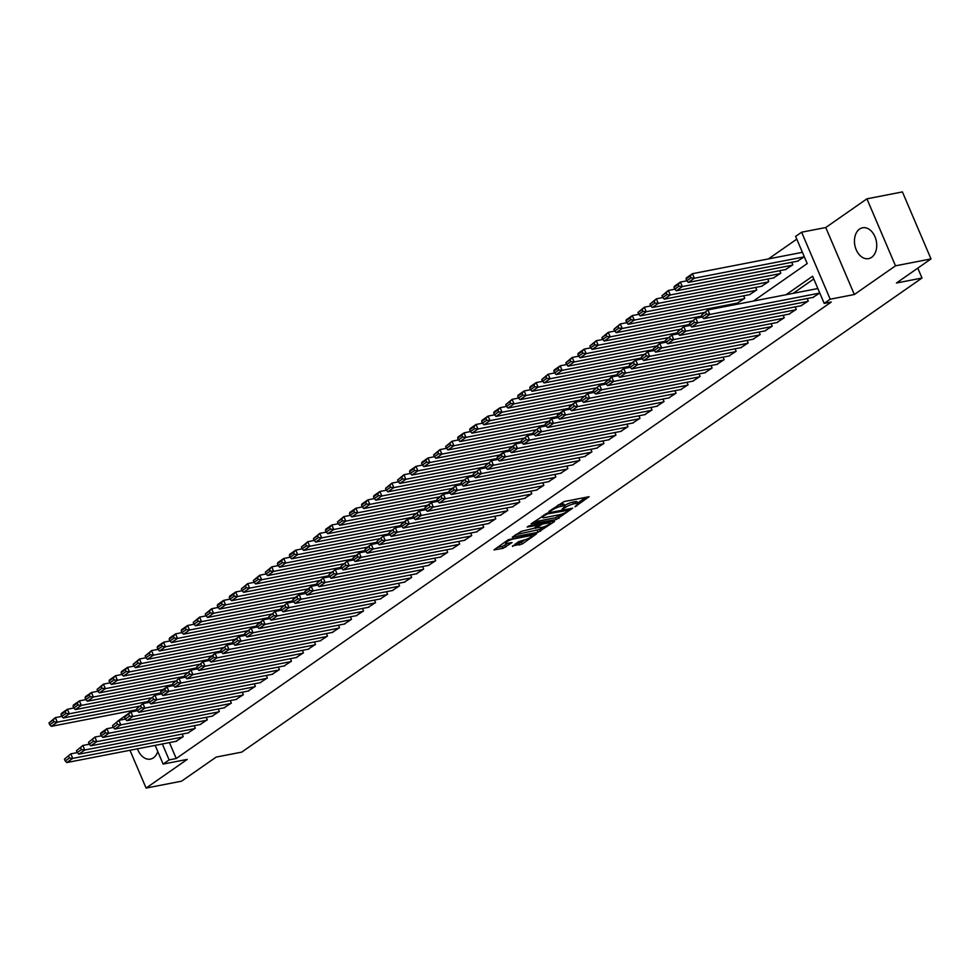<?xml version="1.0" encoding="UTF-8"?>
<svg xmlns="http://www.w3.org/2000/svg" width="980" height="980" viewBox="0 0 980 980"><rect width="100%" height="100%" fill="white"/><g stroke="black" fill="none" stroke-linecap="round" stroke-linejoin="round"><path stroke-width="1.47" d="M574.99 506.746L589.115 496.701L564.039 501.576L548.923 511.401L552.5 509.894A6.321 1.335 156.9 0 1 560.732 506.403L562.826 505.986A6.321 1.335 156.9 0 1 564.872 506.146A6.321 1.335 156.9 0 1 563.512 507.75L562.03 509.269L565.46 507.371A6.321 1.335 156.9 0 1 573.692 503.879L575.787 503.475A6.321 1.335 156.9 0 1 577.832 503.622A6.321 1.335 156.9 0 1 576.473 505.239L574.99 506.746M137.506 748.806A15.717 10.939 -101 0 0 150.43 759.108A15.717 10.939 -101 0 0 153.456 757.81A15.717 10.939 -101 0 0 157.743 751.489M871.612 257.336A15.717 10.939 -101 0 0 875.753 238.863A15.717 10.939 -101 0 0 862.596 227.789A15.717 10.939 -101 0 0 859.57 229.087A15.717 10.939 -101 0 0 855.418 247.573A15.717 10.939 -101 0 0 868.586 258.634A15.717 10.939 -101 0 0 871.612 257.336M512.442 545.897L522.266 543.986L536.611 533.782L508.314 539.711L493.969 549.915L503.108 548.31L512.062 542.565L507.211 543.337A5.292 1.115 156.9 0 1 505.496 543.214A5.292 1.115 156.9 0 1 508.106 540.972A5.292 1.115 156.9 0 1 513.52 538.939L530.033 535.717A5.292 1.115 156.9 0 1 531.736 535.852A5.292 1.115 156.9 0 1 529.127 538.081A5.292 1.115 156.9 0 1 523.724 540.127L518.396 541.744L512.65 546.448M169.442 742.595L176.229 758.52L169.136 759.892L163.121 764.082L155.146 745.376M931 258.928L895.5 265.825L866.92 198.83L902.421 191.921L931 258.928L896.443 283.012L921.996 278.038L241.705 752.126L216.139 757.099L181.582 781.17L146.094 788.079L187.254 759.39L163.121 764.082M866.92 198.83L825.76 227.519L854.34 294.514L895.5 265.825M854.34 294.514L830.195 299.206L824.192 303.396L812.604 276.238L786.107 294.711M176.229 758.52L831.285 302.024L824.192 303.396M556.383 519.51L572.663 508.167L547.575 513.042L531.087 523.847L556.383 519.51L555.611 517.71L561.712 514.145M554.533 521.507L538.032 532.299L512.307 537.126L521.262 531.38L534.014 528.306L538.388 525.047L527.154 527.068L528.808 525.917L554.312 520.956M132.643 710.537L117.588 721.255M129.96 750.276L146.094 788.079M812.947 297.406L819.758 293.02M800.93 305.785L808.267 301.032L807.189 298.52M788.912 314.163L796.238 309.411L795.172 306.899M776.895 322.53L784.221 317.79L783.155 315.278M764.878 330.909L772.203 326.168L771.138 323.657M752.848 339.288L760.186 334.535L759.108 332.024M740.831 347.667L748.169 342.914L747.091 340.403M728.814 356.034L736.139 351.293L735.073 348.782M716.797 364.413L724.122 359.672L723.056 357.161M704.779 372.792L712.105 368.039L711.039 365.54M692.762 381.171L700.088 376.418L699.022 373.907M680.733 389.538L688.07 384.797L686.992 382.286M668.715 397.917L676.053 393.176L674.975 390.665M656.698 406.296L664.024 401.543L662.958 399.044M644.681 414.675L652.006 409.922L650.941 407.411M632.664 423.041L639.989 418.301L638.923 415.79M620.634 431.421L627.972 426.68L626.894 424.168M608.617 439.8L615.955 435.047L614.877 432.548M596.6 448.179L603.925 443.426L602.859 440.914M584.582 456.545L591.908 451.805L590.842 449.293M572.565 464.924L579.891 460.184L578.825 457.672M560.548 473.303L567.873 468.55L566.808 466.051M548.518 481.682L555.856 476.929L554.778 474.418M536.501 490.061L543.839 485.308L542.761 482.797M524.484 498.428L531.809 493.687L530.744 491.176M512.466 506.807L519.792 502.066L518.726 499.555M500.449 515.186L507.775 510.433L506.709 507.922M488.42 523.565L495.758 518.812L494.68 516.301M476.403 531.932L483.74 527.191L482.662 524.68M464.385 540.311L471.711 535.57L470.645 533.059M452.368 548.69L459.694 543.937L458.628 541.426M440.351 557.069L447.676 552.316L446.611 549.805M428.334 565.436L435.659 560.695L434.593 558.184M416.304 573.815L423.642 569.074L422.564 566.562M404.287 582.194L411.625 577.441L410.547 574.942M392.27 590.573L399.595 585.82L398.529 583.308M380.252 598.939L387.578 594.199L386.512 591.687M368.235 607.318L375.56 602.577L374.495 600.066M356.205 615.697L363.543 610.944L362.465 608.445M344.188 624.076L351.526 619.323L350.448 616.812M332.171 632.443L339.509 627.702L338.431 625.191M320.154 640.822L327.479 636.081L326.413 633.57M308.137 649.201L315.462 644.448L314.396 641.949M296.119 657.58L303.445 652.827L302.379 650.316M284.09 665.947L291.428 661.206L290.35 658.695M272.072 674.326L279.41 669.585L278.332 667.074M260.055 682.705L267.381 677.952L266.315 675.453M248.038 691.084L255.364 686.331L254.298 683.82M236.021 699.451L243.346 694.71L242.281 692.198M223.991 707.83L231.329 703.089L230.263 700.577M211.974 716.208L219.312 711.468L218.234 708.957M199.957 724.588L207.295 719.835L206.217 717.323M187.94 732.967L195.265 728.214L194.199 725.702M813.78 278.982L793.2 293.326M182.182 734.081L183.248 736.592L175.922 741.333M796.789 239.145L768.406 258.928M686.037 278.982L686.808 280.795L691.01 277.855L690.239 276.054L686.037 278.982L686.392 277.891L692.407 273.702L802.302 252.338M797.5 261.182L804.311 256.797M791.742 262.309L792.808 264.821L785.482 269.561M779.725 270.688L780.791 273.187L773.465 277.94M767.708 279.055L768.773 281.566L761.448 286.319M755.69 287.434L756.756 289.945L749.431 294.686M743.661 295.813L744.739 298.324L737.401 303.065M731.644 304.192L732.085 305.209M921.996 278.038L917.782 268.14M753.375 301.068L807.202 263.559L795.613 236.4L801.615 232.211L830.195 299.206M825.76 227.519L801.615 232.211M162.337 743.979L169.136 759.892M577.832 503.622L577.061 501.809A6.321 1.335 156.9 0 0 575.015 501.662L575.787 503.475M564.639 505.594L564.688 505.57A6.321 1.335 156.9 0 1 572.92 502.066L575.015 501.662M564.872 506.146L564.1 504.333A6.321 1.335 156.9 0 0 562.055 504.185L562.826 505.986M557.926 505.129A6.321 1.335 156.9 0 1 559.96 504.59L562.055 504.185M577.6 503.083L585.832 497.338M533.806 521.948L555.611 517.71M569.625 510.004L547.452 513.9L543.949 515.86A6.321 1.335 156.9 0 0 542.589 517.477A6.321 1.335 156.9 0 0 544.635 517.624L559.678 514.696A6.321 1.335 156.9 0 0 567.91 511.193L569.625 510.004M551.029 521.593L549.768 522.475M543.202 527.044L539.833 529.396L540.605 531.209M515.456 534.725L539.833 529.396M542.001 527.35A5.292 1.115 156.9 0 0 547.404 525.317A5.292 1.115 156.9 0 0 550.013 523.075A5.292 1.115 156.9 0 0 548.31 522.952L542.491 524.08L535.962 527.926L542.001 527.35M497.117 547.514L502.336 546.497L508.142 543.153M515.162 543.998L521.495 542.185L524.839 539.845M531.479 535.227L532.691 534.382M690.239 276.054L692.407 273.702L694.342 278.234L804.237 256.858M798.222 261.048L688.327 282.424L686.808 280.795M691.01 277.855L694.342 278.234L688.327 282.424M813.67 297.271L703.775 318.635L709.789 314.445L707.854 309.925L701.484 315.193L702.256 317.005L706.458 314.078L705.686 312.265M817.847 288.536L707.854 309.925L701.484 315.193M819.684 293.081L709.789 314.445L706.458 314.078M702.256 317.005L703.775 318.635M686.833 280.819L680.389 282.081L682.313 286.601L792.208 265.237M786.205 269.427L676.31 290.791L674.779 289.161L678.993 286.233L678.221 284.421L674.007 287.361L674.779 289.161M674.007 287.361L674.375 286.27L680.389 282.081L678.221 284.421M678.993 286.233L682.313 286.601L676.31 290.791M674.816 289.198L668.372 290.46L670.295 294.98L780.19 273.616M774.188 277.805L664.293 299.17L662.762 297.54L666.976 294.613L666.204 292.8L661.99 295.727L662.762 297.54L656.343 298.827L658.278 303.359L768.173 281.983M661.99 295.727L668.372 290.46L666.204 292.8M666.976 294.613L670.295 294.98L664.293 299.17M762.158 286.172L652.264 307.549L650.745 305.919L654.958 302.992L654.175 301.179L649.973 304.106L650.745 305.919M649.973 304.106L656.343 298.827L654.175 301.179M654.958 302.992L658.278 303.359L652.264 307.549M650.781 305.956L644.326 307.206L646.261 311.738L756.156 290.362M750.141 294.551L640.246 315.928L638.727 314.298L642.929 311.358L642.157 309.558L637.956 312.485L638.727 314.298M637.956 312.485L644.326 307.206L642.157 309.558M642.929 311.358L646.261 311.738L640.246 315.928M801.652 305.638L691.758 327.014L697.772 322.824L695.837 318.292L689.455 323.572L690.239 325.385L694.44 322.457L693.668 320.644M702.28 317.042L695.837 318.292L689.455 323.572M807.655 301.448L697.772 322.824L694.44 322.457M690.239 325.385L691.758 327.014M789.635 314.017L679.74 335.393L685.743 331.203L683.82 326.671L677.437 331.951L678.209 333.764L682.423 330.824L681.651 329.023M690.263 325.421L683.82 326.671L677.437 331.951M795.638 309.827L685.743 331.203L682.423 330.824M678.209 333.764L679.74 335.393M777.618 322.396L667.723 343.76L673.726 339.582L671.802 335.05L665.42 340.329L666.192 342.143L670.406 339.202L669.634 337.39M678.246 333.8L671.802 335.05L665.42 340.329M783.62 318.206L673.726 339.582L670.406 339.202M653.403 348.696L654.175 350.509L658.376 347.582L657.605 345.769L653.403 348.696L659.773 343.429L666.229 342.167L667.723 343.76M765.588 330.774L655.694 352.139L661.708 347.949L659.773 343.429L657.605 345.769M771.603 326.585L661.708 347.949L658.376 347.582M654.175 350.509L655.694 352.139M638.764 314.335L632.308 315.585L634.244 320.105L744.139 298.741M738.124 302.93L628.229 324.294L626.71 322.677L630.912 319.737L630.14 317.924L625.938 320.864L626.71 322.677M625.938 320.864L626.293 319.774L632.308 315.585L630.14 317.924M630.912 319.737L634.244 320.105L628.229 324.294M753.571 339.141L643.676 360.518L649.691 356.328L647.755 351.796L641.386 357.075L642.157 358.888L646.359 355.961L645.587 354.148M654.211 350.546L647.755 351.796L641.386 357.075M759.586 334.964L649.691 356.328L646.359 355.961M642.157 358.888L643.676 360.518M626.735 322.702L620.291 323.964L622.226 328.484L704.044 312.571M701.827 316.026L616.212 332.673L614.693 331.044L618.895 328.116L618.123 326.303L613.909 329.231L614.693 331.044L608.274 332.33L610.197 336.863L692.027 320.95M613.909 329.231L620.291 323.964L618.123 326.303M618.895 328.116L622.226 328.484L616.212 332.673M741.554 347.52L631.659 368.897L637.674 364.707L635.738 360.175L629.368 365.454L630.14 367.267L634.342 364.34L633.57 362.526M642.182 358.925L635.738 360.175L629.723 364.364L629.368 365.454M747.569 343.331L637.674 364.707L634.342 364.34M630.14 367.267L631.659 368.897M689.81 324.405L604.195 341.052L602.663 339.423L606.877 336.495L606.106 334.682L601.892 337.61L602.663 339.423M601.892 337.61L608.274 332.33L606.106 334.682M606.877 336.495L610.197 336.863L604.195 341.052M729.537 355.899L619.642 377.263L625.644 373.086L623.721 368.554L617.339 373.833L618.111 375.646L622.325 372.706L621.553 370.893M630.164 367.304L623.721 368.554L617.339 373.833M735.539 351.71L625.644 373.086L622.325 372.706M605.322 382.212L606.093 384.013L610.307 381.085L609.536 379.272L605.322 382.212L611.704 376.933L618.147 375.671L619.642 377.263M602.7 339.46L596.257 340.709L598.18 345.242L680.01 329.329M677.793 332.771L592.177 349.431L590.646 347.802L594.86 344.862L594.088 343.061L589.874 345.989L590.646 347.802M589.874 345.989L596.257 340.709L594.088 343.061M594.86 344.862L598.18 345.242L592.177 349.431M717.519 364.278L607.625 385.642L613.627 381.453L611.704 376.933L609.536 379.272M723.522 360.089L613.627 381.453L610.307 381.085M606.093 384.013L607.625 385.642M590.683 347.839L584.227 349.088L586.163 353.621L667.992 337.708M665.775 341.15L580.148 357.798L578.629 356.181L582.831 353.241L582.059 351.428L577.857 354.368L578.629 356.181M577.857 354.368L578.225 353.278L584.227 349.088L582.059 351.428M582.831 353.241L586.163 353.621L580.148 357.798M705.49 372.645L595.595 394.021L601.61 389.832L599.674 385.312L593.304 390.579L594.076 392.392L598.29 389.464L597.506 387.651M606.13 384.05L599.674 385.312L593.304 390.579M711.505 368.468L601.61 389.832L598.29 389.464M594.076 392.392L595.595 394.021M578.666 356.205L572.21 357.467L574.145 361.988L655.975 346.075M653.758 349.529L568.13 366.177L566.612 364.548L570.813 361.62L570.042 359.807L565.84 362.735L566.612 364.548L560.193 365.834L562.128 370.366L643.946 354.454M565.84 362.735L572.21 357.467L570.042 359.807M570.813 361.62L574.145 361.988L568.13 366.177M693.473 381.024L583.578 402.4L589.593 398.211L587.657 393.678L581.287 398.958L582.059 400.771L586.26 397.843L585.489 396.03M594.113 392.429L587.657 393.678L581.287 398.958M699.487 376.835L589.593 398.211L586.26 397.843M582.059 400.771L583.578 402.4M641.741 357.908L556.113 374.556L554.594 372.927L558.796 369.999L558.024 368.186L553.823 371.114L554.594 372.927L548.175 374.213L550.099 378.746L631.929 362.833M553.823 371.114L554.178 370.024L560.193 365.834L558.024 368.186M558.796 369.999L562.128 370.366L556.113 374.556M681.455 389.403L571.561 410.767L577.575 406.59L575.64 402.057L569.27 407.337L570.042 409.15L574.243 406.21L573.471 404.409M582.096 400.808L575.64 402.057L569.625 406.247L569.27 407.337M687.47 385.214L577.575 406.59L574.243 406.21M557.253 415.716L558.024 417.517L562.226 414.589L561.454 412.776L557.253 415.716L557.608 414.626L563.623 410.436L570.066 409.175L571.561 410.767M629.711 366.275L544.096 382.935L542.565 381.306L546.779 378.378L546.007 376.565L541.793 379.493L542.565 381.306M541.793 379.493L548.175 374.213L546.007 376.565M546.779 378.378L550.099 378.746L544.096 382.935M669.438 397.782L559.543 419.146L565.558 414.957L563.623 410.436L561.454 412.776M675.453 393.593L565.558 414.957L562.226 414.589M545.223 424.083L545.995 425.896L550.209 422.968L549.437 421.155L545.223 424.083L551.605 418.815L558.049 417.554L559.543 419.146M657.421 406.149L547.526 427.525L553.529 423.336L551.605 418.815L549.437 421.155M663.423 401.971L553.529 423.336L550.209 422.968M545.995 425.896L547.526 427.525M645.404 414.528L535.509 435.904L541.511 431.715L539.588 427.182L533.206 432.462L533.977 434.275L538.192 431.347L537.42 429.534M546.032 425.933L539.588 427.182L533.206 432.462M651.406 410.338L541.511 431.715L538.192 431.347M533.977 434.275L535.509 435.904M542.601 381.343L536.158 382.592L538.081 387.125L619.911 371.212M617.694 374.654L532.079 391.302L530.548 389.685L534.762 386.745L533.99 384.932L529.776 387.872L530.548 389.685M529.776 387.872L530.143 386.782L536.158 382.592L533.99 384.932M534.762 386.745L538.081 387.125L532.079 391.302M530.584 389.709L524.129 390.971L526.064 395.491L607.894 379.579M605.677 383.033L520.049 399.681L518.53 398.052L522.744 395.124L521.96 393.311L517.759 396.251L518.53 398.052L512.111 399.338L514.047 403.87L595.877 387.958M517.759 396.251L518.126 395.161L524.129 390.971L521.96 393.311M522.744 395.124L526.064 395.491L520.049 399.681M593.66 391.412L508.032 408.06L506.513 406.43L510.715 403.503L509.943 401.69L505.741 404.618L506.513 406.43L500.094 407.717L502.03 412.249L583.847 396.337M505.741 404.618L512.111 399.338L509.943 401.69M510.715 403.503L514.047 403.87L508.032 408.06M633.374 422.907L523.479 444.283L529.494 440.094L527.559 435.561L521.188 440.841L521.96 442.654L526.162 439.714L525.39 437.913M534.014 434.312L527.559 435.561L521.188 440.841M639.389 418.717L529.494 440.094L526.162 439.714M509.171 449.22L509.943 451.021L514.145 448.093L513.373 446.28L509.171 449.22L515.541 443.94L521.997 442.678L523.479 444.283M581.642 399.779L496.015 416.439L494.496 414.81L498.698 411.882L497.926 410.069L493.724 412.997L494.496 414.81M493.724 412.997L494.079 411.906L500.094 407.717L497.926 410.069M498.698 411.882L502.03 412.249L496.015 416.439M621.357 431.286L511.462 452.65L517.477 448.46L515.541 443.94L513.373 446.28M627.372 427.096L517.477 448.46L514.145 448.093M497.154 457.587L497.926 459.399L502.127 456.472L501.356 454.659L497.154 457.587L497.509 456.496L503.524 452.319L509.968 451.057L511.462 452.65M494.52 414.846L488.077 416.096L490.012 420.628L571.83 404.716M569.613 408.158L483.998 424.805L482.479 423.189L486.68 420.249L485.909 418.435L481.707 421.376L482.479 423.189M481.707 421.376L482.062 420.285L488.077 416.096L485.909 418.435M486.68 420.249L490.012 420.628L483.998 424.805M609.34 439.665L499.445 461.029L505.46 456.839L503.524 452.319L501.356 454.659M615.354 435.475L505.46 456.839L502.127 456.472M497.926 459.399L499.445 461.029M482.503 423.213L476.06 424.475L477.983 428.995L559.813 413.082M557.596 416.537L471.98 433.185L470.449 431.555L474.663 428.627L473.891 426.815L469.677 429.755L470.449 431.555L464.042 432.854L465.966 437.374L547.796 421.461M469.677 429.755L470.045 428.664L476.06 424.475L473.891 426.815M474.663 428.627L477.983 428.995L471.98 433.185M597.322 448.032L487.428 469.408L493.43 465.218L491.507 460.686L485.125 465.966L485.896 467.779L490.11 464.851L489.339 463.038M497.95 459.436L491.507 460.686L485.125 465.966M603.325 443.842L493.43 465.218L490.11 464.851M485.896 467.779L487.428 469.408M545.578 424.916L459.963 441.564L458.432 439.934L462.646 437.007L461.874 435.194L457.66 438.121L458.432 439.934L452.013 441.221L453.948 445.753L535.778 429.84M457.66 438.121L458.028 437.031L464.042 432.854L461.874 435.194M462.646 437.007L465.966 437.374L459.963 441.564M585.305 456.411L475.41 477.787L481.413 473.597L479.49 469.065L473.107 474.345L473.879 476.158L478.093 473.218L477.321 471.417M485.933 467.815L479.49 469.065L473.107 474.345M591.308 452.221L481.413 473.597L478.093 473.218M473.879 476.158L475.41 477.787M533.561 433.295L447.934 449.943L446.415 448.313L450.616 445.386L449.845 443.573L445.643 446.5L446.415 448.313M445.643 446.5L452.013 441.221L449.845 443.573M450.616 445.386L453.948 445.753L447.934 449.943M573.276 464.79L463.381 486.154L469.396 481.964L467.46 477.444L461.09 482.724L461.862 484.524L466.076 481.596L465.292 479.784M473.916 476.194L467.46 477.444L461.09 482.724M579.29 460.6L469.396 481.964L466.076 481.596M449.073 491.09L449.845 492.903L454.046 489.976L453.274 488.163L449.073 491.09L455.443 485.823L461.899 484.561L463.381 486.154M446.451 448.35L439.996 449.6L441.931 454.132L523.761 438.219M521.544 441.662L435.916 458.322L434.397 456.692L438.599 453.752L437.827 451.952L433.626 454.879L434.397 456.692M433.626 454.879L439.996 449.6L437.827 451.952M438.599 453.752L441.931 454.132L435.916 458.322M561.258 473.169L451.363 494.533L457.378 490.343L455.443 485.823L453.274 488.163M567.273 468.979L457.378 490.343L454.046 489.976M449.845 492.903L451.363 494.533M434.422 456.717L427.978 457.979L429.914 462.499L511.732 446.586M509.527 450.041L423.899 466.688L422.38 465.059L426.582 462.131L425.81 460.318L421.608 463.258L422.38 465.059L415.961 466.358L417.884 470.878L499.714 454.965M421.608 463.258L421.964 462.168L427.978 457.979L425.81 460.318M426.582 462.131L429.914 462.499L423.899 466.688M549.241 481.535L439.346 502.912L445.361 498.722L443.426 494.19L437.055 499.469L437.827 501.282L442.029 498.355L441.257 496.541M449.881 492.94L443.426 494.19L437.411 498.379L437.055 499.469M555.256 477.346L445.361 498.722L442.029 498.355M437.827 501.282L439.346 502.912M497.497 458.42L411.882 475.067L410.351 473.438L414.565 470.51L413.793 468.697L409.579 471.625L410.351 473.438L403.944 474.724L405.867 479.257L487.697 463.344M409.579 471.625L409.946 470.535L415.961 466.358L413.793 468.697M414.565 470.51L417.884 470.878L411.882 475.067M485.48 466.799L399.865 483.446L398.333 481.817L402.547 478.889L401.776 477.076L397.562 480.004L398.333 481.817M397.562 480.004L403.944 474.724L401.776 477.076M402.547 478.889L405.867 479.257L399.865 483.446M398.37 481.854L391.914 483.103L393.85 487.636L475.68 471.723M473.463 475.165L387.835 491.825L386.316 490.196L390.53 487.256L389.746 485.455L385.544 488.383L386.316 490.196M385.544 488.383L391.914 483.103L389.746 485.455M390.53 487.256L393.85 487.636L387.835 491.825M537.224 489.914L427.329 511.291L433.344 507.101L431.408 502.569L425.038 507.848L425.81 509.661L430.012 506.721L429.24 504.921M437.852 501.319L431.408 502.569L425.394 506.758L425.038 507.848M543.239 485.725L433.344 507.101L430.012 506.721M425.81 509.661L427.329 511.291M525.207 498.293L415.312 519.657L421.314 515.468L419.391 510.948L413.009 516.227L413.781 518.04L417.995 515.1L417.223 513.287M425.835 509.698L419.391 510.948L413.009 516.227M531.209 494.104L421.314 515.468L417.995 515.1M400.991 524.594L401.763 526.407L405.977 523.479L405.205 521.666L400.991 524.594L407.374 519.327L413.817 518.065L415.312 519.657M513.189 506.672L403.295 528.036L409.297 523.847L407.374 519.327L405.205 521.666M519.192 502.483L409.297 523.847L405.977 523.479M401.763 526.407L403.295 528.036M386.353 490.221L379.897 491.482L381.833 496.002L463.663 480.09M461.445 483.544L375.818 500.192L374.299 498.563L378.501 495.635L377.729 493.822L373.527 496.762L374.299 498.563M373.527 496.762L373.895 495.672L379.897 491.482L377.729 493.822M378.501 495.635L381.833 496.002L375.818 500.192M501.16 515.039L391.265 536.415L397.28 532.226L395.344 527.693L388.974 532.973L389.746 534.786L393.948 531.858L393.176 530.045M401.8 526.444L395.344 527.693L388.974 532.973M507.175 510.85L397.28 532.226L393.948 531.858M389.746 534.786L391.265 536.415M374.336 498.6L367.88 499.861L369.815 504.382L451.633 488.469M449.428 491.923L363.801 508.571L362.282 506.942L366.483 504.014L365.712 502.201L361.51 505.129L362.282 506.942L355.863 508.228L357.798 512.76L439.616 496.848M361.51 505.129L361.865 504.038L367.88 499.861L365.712 502.201M366.483 504.014L369.815 504.382L363.801 508.571M489.143 523.418L379.248 544.794L385.263 540.605L383.327 536.072L376.957 541.352L377.729 543.165L381.93 540.225L381.159 538.424M389.783 534.823L383.327 536.072L376.957 541.352M495.157 519.229L385.263 540.605L381.93 540.225M377.729 543.165L379.248 544.794M437.399 500.302L351.783 516.95L350.264 515.321L354.466 512.393L353.694 510.58L349.493 513.508L350.264 515.321M349.493 513.508L349.848 512.418L355.863 508.228L353.694 510.58M354.466 512.393L357.798 512.76L351.783 516.95M477.125 531.797L367.231 553.161L373.245 548.984L371.31 544.451L364.94 549.731L365.712 551.544L369.913 548.604L369.142 546.791M377.753 543.202L371.31 544.451L365.295 548.641L364.94 549.731M483.14 527.608L373.245 548.984L369.913 548.604M352.91 558.098L353.682 559.911L357.896 556.983L357.124 555.17L352.91 558.098L359.293 552.83L365.736 551.569L367.231 553.161M350.289 515.358L343.845 516.607L345.769 521.14L427.599 505.227M425.381 508.669L339.766 525.329L338.235 523.7L342.449 520.76L341.677 518.959L337.463 521.887L338.235 523.7M337.463 521.887L343.845 516.607L341.677 518.959M342.449 520.76L345.769 521.14L339.766 525.329M465.108 540.176L355.213 561.54L361.216 557.351L359.293 552.83L357.124 555.17M471.111 535.987L361.216 557.351L357.896 556.983M353.682 559.911L355.213 561.54M338.272 523.737L331.828 524.986L333.751 529.506L415.581 513.594M413.364 517.048L327.749 533.696L326.218 532.067L330.432 529.139L329.66 527.326L325.446 530.266L326.218 532.067M325.446 530.266L325.813 529.176L331.828 524.986L329.66 527.326M330.432 529.139L333.751 529.506L327.749 533.696M326.254 532.103L319.799 533.365L321.734 537.885L403.564 521.973M401.347 525.427L315.719 542.075L314.2 540.446L318.402 537.518L317.63 535.705L313.429 538.633L314.2 540.446L307.781 541.732L309.717 546.264L391.547 530.351M313.429 538.633L319.799 533.365L317.63 535.705M318.402 537.518L321.734 537.885L315.719 542.075M389.329 533.806L303.702 550.454L302.183 548.825L306.385 545.897L305.613 544.084L301.411 547.012L302.183 548.825M301.411 547.012L307.781 541.732L305.613 544.084M306.385 545.897L309.717 546.264L303.702 550.454M453.091 548.543L343.196 569.919L349.199 565.73L347.275 561.197L340.893 566.477L341.665 568.29L345.879 565.362L345.107 563.549M353.719 559.948L347.275 561.197L340.893 566.477M459.093 544.365L349.199 565.73L345.879 565.362M341.665 568.29L343.196 569.919M441.061 556.922L331.166 578.298L337.181 574.109L335.246 569.576L328.876 574.856L329.648 576.669L333.862 573.741L333.077 571.928M341.702 568.327L335.246 569.576L328.876 574.856M447.076 552.732L337.181 574.109L333.862 573.741M329.648 576.669L331.166 578.298M429.044 565.301L319.149 586.665L325.164 582.488L323.229 577.955L316.859 583.235L317.63 585.048L321.832 582.108L321.06 580.295M329.684 576.706L323.229 577.955L316.859 583.235M435.059 561.111L325.164 582.488L321.832 582.108M304.841 591.614L305.613 593.415L309.815 590.487L309.043 588.674L304.841 591.614L311.211 586.334L317.667 585.072L319.149 586.665M302.207 548.861L295.764 550.111L297.7 554.643L379.517 538.731M377.312 542.173L291.685 558.833L290.166 557.204L294.368 554.264L293.596 552.463L289.394 555.391L290.166 557.204M289.394 555.391L289.749 554.3L295.764 550.111L293.596 552.463M294.368 554.264L297.7 554.643L291.685 558.833M417.027 573.68L307.132 595.044L313.147 590.854L311.211 586.334L309.043 588.674M423.041 569.49L313.147 590.854L309.815 590.487M305.613 593.415L307.132 595.044M290.19 557.24L283.747 558.49L285.67 563.022L367.5 547.11M365.283 550.552L279.668 567.2L278.136 565.582L282.35 562.643L281.579 560.83L277.365 563.77L278.136 565.582M277.365 563.77L277.732 562.679L283.747 558.49L281.579 560.83M282.35 562.643L285.67 563.022L279.668 567.2M405.01 582.047L295.115 603.423L301.13 599.233L299.194 594.713L292.824 599.981L293.596 601.793L297.798 598.866L297.026 597.053M305.638 593.451L299.194 594.713L293.179 598.89L292.824 599.981M411.024 577.869L301.13 599.233L297.798 598.866M293.596 601.793L295.115 603.423M278.173 565.607L271.73 566.869L273.653 571.389L355.483 555.476M353.266 558.931L267.65 575.579L266.119 573.949L270.333 571.022L269.561 569.209L265.347 572.136L266.119 573.949L259.7 575.236L261.636 579.768L343.466 563.855M265.347 572.136L271.73 566.869L269.561 569.209M270.333 571.022L273.653 571.389L267.65 575.579M392.992 590.426L283.098 611.802L289.1 607.612L287.177 603.08L280.795 608.36L281.566 610.173L285.78 607.245L285.009 605.432M293.62 601.83L287.177 603.08L280.795 608.36M398.995 586.236L289.1 607.612L285.78 607.245M281.566 610.173L283.098 611.802M341.248 567.31L255.633 583.957L254.102 582.328L258.316 579.401L257.532 577.588L253.33 580.515L254.102 582.328M253.33 580.515L259.7 575.236L257.532 577.588M258.316 579.401L261.636 579.768L255.633 583.957M380.975 598.805L271.08 620.168L277.083 615.991L275.16 611.459L268.777 616.739L269.549 618.552L273.763 615.612L272.991 613.799M281.603 610.209L275.16 611.459L268.777 616.739M386.978 594.615L277.083 615.991L273.763 615.612M256.76 625.118L257.532 626.918L261.733 623.99L260.962 622.178L256.76 625.118L263.13 619.838L269.586 618.576L271.08 620.168M254.139 582.365L247.683 583.615L249.618 588.147L331.448 572.234M329.231 575.677L243.604 592.337L242.085 590.707L246.286 587.767L245.514 585.966L241.313 588.894L242.085 590.707M241.313 588.894L247.683 583.615L245.514 585.966M246.286 587.767L249.618 588.147L243.604 592.337M368.946 607.184L259.051 628.548L265.065 624.358L263.13 619.838L260.962 622.178M374.96 602.994L265.065 624.358L261.733 623.99M257.532 626.918L259.051 628.548M242.121 590.744L235.666 591.994L237.601 596.526L319.431 580.613M317.214 584.056L231.586 600.703L230.067 599.086L234.269 596.146L233.497 594.333L229.296 597.273L230.067 599.086M229.296 597.273L229.663 596.183L235.666 591.994L233.497 594.333M234.269 596.146L237.601 596.526L231.586 600.703M356.928 615.55L247.034 636.927L253.048 632.737L251.113 628.217L244.743 633.484L245.514 635.297L249.716 632.37L248.945 630.557M257.569 626.955L251.113 628.217L244.743 633.484M362.943 611.373L253.048 632.737L249.716 632.37M245.514 635.297L247.034 636.927M230.092 599.111L223.648 600.373L225.584 604.893L307.401 588.98M305.184 592.435L219.569 609.082L218.05 607.453L222.252 604.525L221.48 602.712L217.278 605.64L218.05 607.453L211.631 608.739L213.554 613.272L295.384 597.359M217.278 605.64L217.633 604.562L223.648 600.373L221.48 602.712M222.252 604.525L225.584 604.893L219.569 609.082M344.911 623.929L235.016 645.306L241.031 641.116L239.096 636.583L232.726 641.863L233.497 643.676L237.699 640.749L236.927 638.936M245.539 635.334L239.096 636.583L233.081 640.773L232.726 641.863M350.926 619.74L241.031 641.116L237.699 640.749M233.497 643.676L235.016 645.306M293.167 600.813L207.552 617.461L206.021 615.832L210.235 612.904L209.463 611.091L205.249 614.019L206.021 615.832M205.249 614.019L211.631 608.739L209.463 611.091M210.235 612.904L213.554 613.272L207.552 617.461M332.894 632.308L222.999 653.685L229.002 649.495L227.078 644.963L220.696 650.242L221.468 652.055L225.682 649.115L224.91 647.314M233.522 643.713L227.078 644.963L220.696 650.242M338.896 628.119L229.002 649.495L225.682 649.115M208.679 658.621L209.451 660.422L213.665 657.494L212.893 655.681L208.679 658.621L215.061 653.342L221.505 652.08L222.999 653.685M206.057 615.869L199.614 617.118L201.537 621.651L283.367 605.738M281.15 609.18L195.535 625.84L194.003 624.211L198.217 621.283L197.446 619.47L193.232 622.398L194.003 624.211M193.232 622.398L199.614 617.118L197.446 619.47M198.217 621.283L201.537 621.651L195.535 625.84M320.877 640.687L210.982 662.051L216.984 657.862L215.061 653.342L212.893 655.681M326.879 636.498L216.984 657.862L213.665 657.494M209.451 660.422L210.982 662.051M194.04 624.248L187.584 625.497L189.52 630.03L271.35 614.117M269.132 617.559L183.505 634.207L181.986 632.59L186.188 629.65L185.416 627.837L181.214 630.777L181.986 632.59M181.214 630.777L181.582 629.687L187.584 625.497L185.416 627.837M186.188 629.65L189.52 630.03L183.505 634.207M308.847 649.066L198.964 670.43L204.967 666.241L203.032 661.721L196.662 666.988L197.433 668.801L201.647 665.873L200.863 664.06M209.487 660.459L203.032 661.721L196.662 666.988M314.862 644.877L204.967 666.241L201.647 665.873M197.433 668.801L198.964 670.43M182.023 632.615L175.567 633.876L177.503 638.397L259.332 622.484M257.115 625.938L171.488 642.586L169.969 640.957L174.171 638.029L173.399 636.216L169.197 639.156L169.969 640.957L163.55 642.255L165.485 646.776L247.303 630.863M169.197 639.156L169.565 638.066L175.567 633.876L173.399 636.216M174.171 638.029L177.503 638.397L171.488 642.586M296.83 657.433L186.935 678.809L192.95 674.62L191.014 670.087L184.644 675.367L185.416 677.18L189.618 674.252L188.846 672.439M197.47 668.838L191.014 670.087L184.644 675.367M302.845 653.244L192.95 674.62L189.618 674.252M185.416 677.18L186.935 678.809M245.098 634.317L159.471 650.965L157.952 649.336L162.153 646.408L161.382 644.595L157.18 647.523L157.952 649.336M157.18 647.523L157.535 646.433L163.55 642.255L161.382 644.595M162.153 646.408L165.485 646.776L159.471 650.965M284.812 665.812L174.918 687.188L180.933 682.999L178.997 678.466L172.627 683.746L173.399 685.559L177.601 682.619L176.829 680.818M185.453 677.217L178.997 678.466L172.627 683.746M290.827 661.623L180.933 682.999L177.601 682.619M160.61 692.125L161.382 693.926L165.583 690.998L164.811 689.185L160.61 692.125L160.965 691.035L166.98 686.845L173.423 685.583L174.918 687.188M157.976 649.373L151.533 650.622L153.456 655.155L235.286 639.242M233.069 642.696L147.453 659.344L145.934 657.715L150.136 654.787L149.364 652.974L145.15 655.902L145.934 657.715M145.15 655.902L151.533 650.622L149.364 652.974M150.136 654.787L153.456 655.155L147.453 659.344M272.795 674.191L162.9 695.555L168.915 691.365L166.98 686.845L164.811 689.185M278.81 670.002L168.915 691.365L165.583 690.998M161.382 693.926L162.9 695.555M145.959 657.752L139.515 659.001L141.439 663.534L223.269 647.621M221.051 651.063L135.436 667.711L133.905 666.094L138.119 663.154L137.347 661.353L133.133 664.281L133.905 666.094M133.133 664.281L139.515 659.001L137.347 661.353M138.119 663.154L141.439 663.534L135.436 667.711M260.778 682.57L150.883 703.934L156.886 699.745L154.963 695.224L148.58 700.492L149.352 702.305L153.566 699.377L152.794 697.564M161.406 693.963L154.963 695.224L148.58 700.492M266.781 678.38L156.886 699.745L153.566 699.377M149.352 702.305L150.883 703.934M133.942 666.118L127.486 667.38L129.421 671.9L211.251 655.988M209.034 659.442L123.419 676.09L121.888 674.461L126.102 671.533L125.318 669.72L121.116 672.66L121.888 674.461M121.116 672.66L121.483 671.57L127.486 667.38L125.318 669.72M126.102 671.533L129.421 671.9L123.419 676.09M248.761 690.937L138.866 712.313L144.869 708.124L142.945 703.591L136.563 708.871L137.335 710.684L141.549 707.756L140.777 705.943M149.389 702.342L142.945 703.591L136.563 708.871M254.763 686.747L144.869 708.124L141.549 707.756M137.335 710.684L138.866 712.313M121.924 674.497L115.469 675.759L117.404 680.279L199.234 664.367M197.017 667.821L111.389 684.469L109.87 682.84L114.072 679.912L113.3 678.099L109.099 681.027L109.87 682.84M109.099 681.027L109.466 679.936L115.469 675.759L113.3 678.099M114.072 679.912L117.404 680.279L111.389 684.469M236.731 699.316L126.837 720.692L132.851 716.503L130.916 711.97L124.546 717.25L125.318 719.063L129.519 716.123L128.748 714.322M137.371 710.721L130.916 711.97L124.546 717.25M242.746 695.126L132.851 716.503L129.519 716.123M125.318 719.063L126.837 720.692M109.907 682.876L103.451 684.126L105.387 688.658L187.217 672.745M185 676.2L99.372 692.848L97.853 691.219L102.055 688.291L101.283 686.478L97.081 689.405L97.853 691.219M97.081 689.405L103.451 684.126L101.283 686.478M102.055 688.291L105.387 688.658L99.372 692.848M224.714 707.695L114.819 729.059L120.834 724.869L118.899 720.349L112.529 725.629L113.3 727.442L117.502 724.502L116.73 722.689M125.354 719.1L118.899 720.349L112.529 725.629M230.729 703.505L120.834 724.869L117.502 724.502M100.511 733.995L101.283 735.808L105.485 732.881L104.713 731.068L100.511 733.995L100.867 732.918L106.881 728.728L113.325 727.466L114.819 729.059M97.878 691.255L91.434 692.505L93.37 697.037L175.187 681.125M172.97 684.567L87.355 701.227L85.836 699.598L90.038 696.658L89.266 694.857L85.064 697.785L85.836 699.598M85.064 697.785L85.419 696.694L91.434 692.505L89.266 694.857M90.038 696.658L93.37 697.037L87.355 701.227M212.697 716.074L102.802 737.438L108.817 733.248L106.881 728.728L104.713 731.068M218.712 711.884L108.817 733.248L105.485 732.881M101.283 735.808L102.802 737.438M85.86 699.622L79.417 700.884L81.34 705.404L163.17 689.491M160.953 692.946L75.338 709.594L73.806 707.964L78.02 705.037L77.249 703.223L73.035 706.164L73.806 707.964M73.035 706.164L73.402 705.073L79.417 700.884L77.249 703.223M78.02 705.037L81.34 705.404L75.338 709.594M200.68 724.441L90.785 745.817L96.787 741.627L94.864 737.095L88.482 742.375L89.266 744.188L93.468 741.26L92.696 739.447M101.308 735.845L94.864 737.095L88.482 742.375M206.682 720.251L96.787 741.627L93.468 741.26M89.266 744.188L90.785 745.817M73.843 708.001L67.4 709.263L69.323 713.783L151.153 697.87M148.936 701.325L63.32 717.973L61.789 716.343L66.003 713.416L65.231 711.603L61.017 714.53L61.789 716.343M61.017 714.53L61.385 713.44L67.4 709.263L65.231 711.603M66.003 713.416L69.323 713.783L63.32 717.973M188.662 732.82L78.767 754.196L84.77 750.006L82.847 745.474L76.465 750.754L77.236 752.567L81.45 749.627L80.678 747.826M89.29 744.224L82.847 745.474L76.465 750.754M194.665 728.63L84.77 750.006L81.45 749.627M77.236 752.567L78.767 754.196M61.826 716.38L55.37 717.63L57.306 722.162L139.136 706.249M136.918 709.704L51.291 726.352L49.772 724.722L53.974 721.795L53.202 719.982L49 722.909L49.772 724.722M49 722.909L55.37 717.63L53.202 719.982M53.974 721.795L57.306 722.162L51.291 726.352M176.645 741.198L66.75 762.562L72.753 758.385L70.817 753.853L64.447 759.133L65.219 760.946L69.433 758.005L68.661 756.192M77.273 752.603L70.817 753.853L64.447 759.133M182.648 737.009L72.753 758.385L69.433 758.005M65.219 760.946L66.75 762.562M576.473 505.227L576.804 505.986M550.552 510.274L550.87 511.033M563.512 507.75L563.831 508.51M572.92 502.066L573.692 503.879M564.688 505.57L565.46 507.371M559.96 504.59L560.732 506.403M552.181 509.147L552.5 509.894M558.184 516.607L558.955 518.42M569.147 508.853L569.478 509.612M547.134 513.153L547.452 513.9M545.346 513.924L545.652 514.672M543.618 515.1L543.949 515.86M537.26 530.486L538.032 532.299M537.42 524.239L537.751 525.01M547.979 522.181L548.31 522.952M542.161 523.32L542.491 524.08M539.355 523.859L539.919 525.182M535.644 527.179L535.962 527.926M529.702 534.957L530.033 535.717M513.189 538.167L513.52 538.939M504.908 545.407L505.68 547.22M502.336 546.497L503.108 548.31M521.495 542.185L522.266 543.986M518.922 543.275L519.694 545.088M569.552 508.779L569.919 509.649M542.038 516.203L542.589 517.477M537.995 524.129L538.388 525.047M549.51 521.887L550.013 523.075M535.154 527.522L535.533 528.441M531.234 534.663L531.736 535.852M504.994 542.026L505.496 543.214"/></g></svg>
